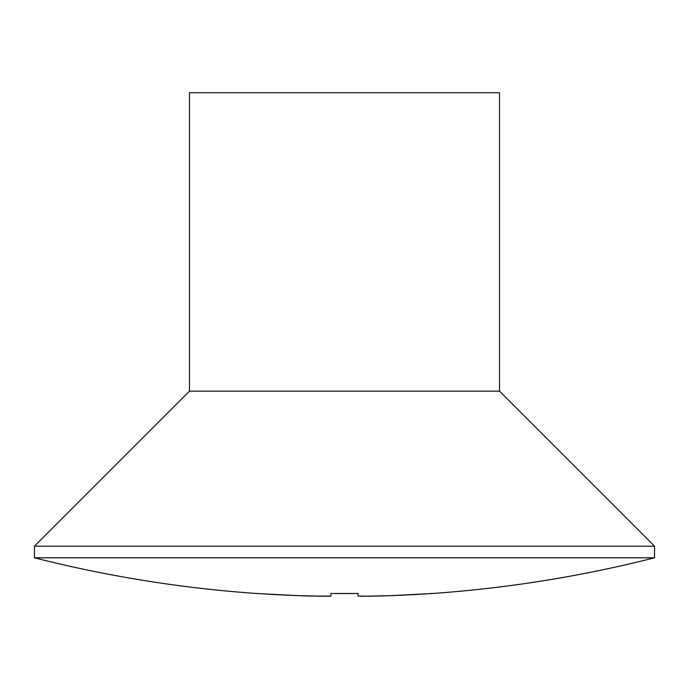 <?xml version="1.0" encoding="UTF-8"?>
<svg xmlns="http://www.w3.org/2000/svg" width="689" height="689" viewBox="0 0 689 689"><rect width="100%" height="100%" fill="white"/><g stroke="black" fill="none" stroke-linecap="round" stroke-linejoin="round"><path stroke-width="1.03" d="M329.463 596.218L311.557 596.063A1259.509 1259.509 0 0 1 257.298 593.47L257.298 593.539A1259.578 1259.578 0 0 1 34.45 557.806L34.45 546.179L189.475 391.154L189.475 92.731L499.525 92.731L499.525 391.154L499.525 92.731L189.475 92.731L189.475 391.154L499.525 391.154L654.55 546.179L499.525 391.154L189.475 391.154L34.45 546.179L654.55 546.179L654.55 557.806L654.55 546.179L34.45 546.179L34.45 557.806L654.55 557.806L34.45 557.806A1259.578 1259.578 0 0 0 257.298 593.539L297.984 595.632L325.251 596.269L330.935 596.063L330.935 593.47L358.065 593.47L358.065 596.063L363.732 596.269L391.016 595.632L431.702 593.539A1259.578 1259.578 0 0 0 654.55 557.806A1259.578 1259.578 0 0 1 431.702 593.539L404.589 595.055M370.036 596.218L358.065 596.063L358.065 593.47L330.935 593.47L330.935 596.063L311.557 596.063M431.702 593.47A1259.509 1259.509 0 0 1 377.443 596.063L376.995 596.071M377.443 596.063L363.775 596.269M363.732 596.269L358.065 596.063M358.065 593.47A1256.555 1256.555 0 0 1 330.935 593.47"/></g></svg>
